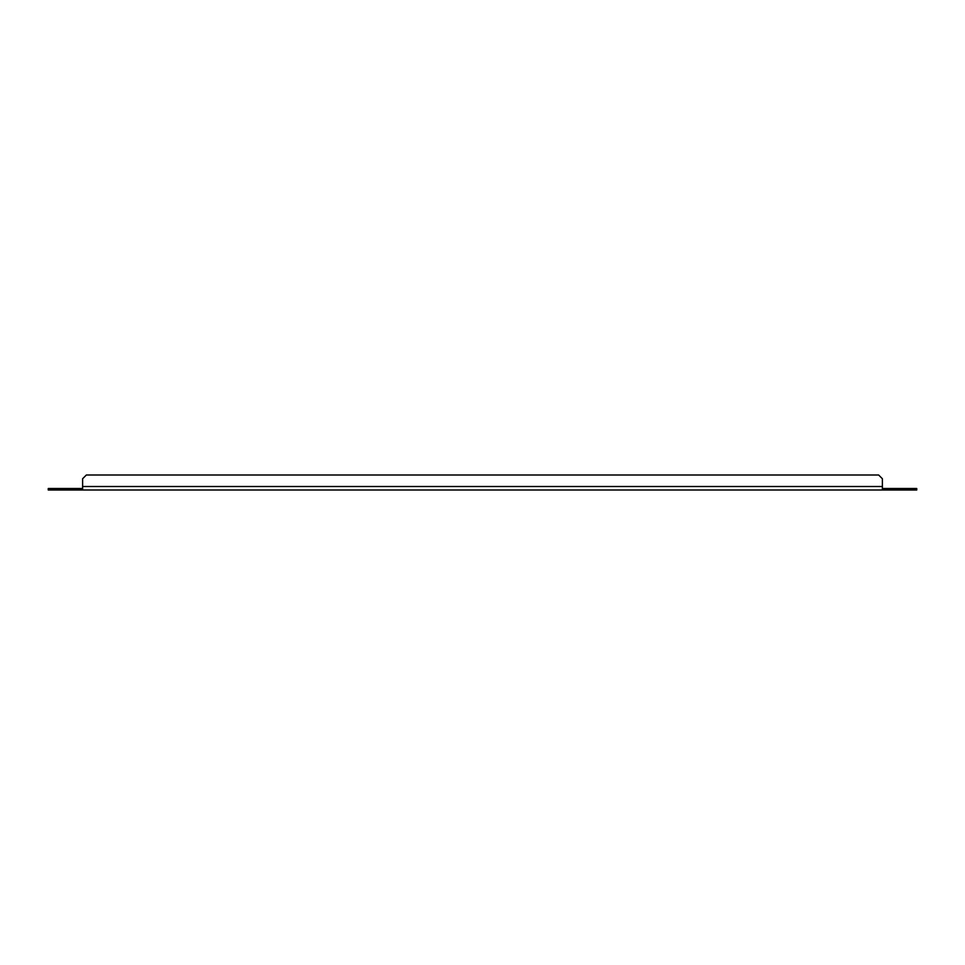 <?xml version="1.0" encoding="UTF-8"?>
<svg xmlns="http://www.w3.org/2000/svg" width="965" height="965" viewBox="0 0 965 965"><rect width="100%" height="100%" fill="white"/><g stroke="black" fill="none" stroke-linecap="round" stroke-linejoin="round"><path stroke-width="1.45" d="M900.502 490.003L909.247 490.003M900.502 488.495L909.247 488.495M55.753 488.495L64.498 488.495M55.753 490.003L64.498 490.003M82.616 490.003L882.384 490.003L48.25 490.003L48.25 488.495L82.616 488.495L82.616 490.003M882.384 488.495L916.75 488.495L916.75 490.003L882.384 490.003L882.384 478.749L878.633 474.997L86.367 474.997L82.616 478.749L82.616 488.495M882.384 486.505L82.616 486.505"/></g></svg>

